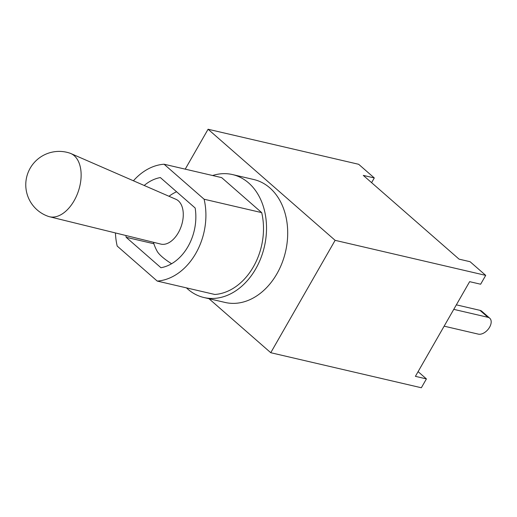 <?xml version="1.0" encoding="UTF-8"?>
<svg xmlns="http://www.w3.org/2000/svg" width="517" height="517" viewBox="0 0 517 517"><rect width="100%" height="100%" fill="white"/><g stroke="black" fill="none" stroke-linecap="round" stroke-linejoin="round"><path stroke-width="0.78" d="M144.191 185.474A46.026 34.523 103.1 0 1 160.354 177.57L195.155 208.002A46.026 34.523 103.1 0 1 160.949 267.728L126.148 237.297A46.026 34.523 103.1 0 1 125.89 235.513M153.892 243.753L126.148 237.297M153.439 242.279A42.737 42.737 0 0 0 157.22 251.372A23.788 5.842 29.8 0 0 162.105 256.833A23.788 5.842 29.8 0 0 171.612 263.728M204.099 199.219L261.692 212.623L221.67 177.628L164.076 164.225L204.099 199.219A59.171 44.384 103.1 0 1 157.226 281.074L117.197 246.079A59.171 44.384 103.1 0 1 115.44 232.941M261.692 212.623A59.171 44.384 103.1 0 1 214.82 294.477L157.226 281.074M133.425 180.782A59.171 44.384 103.1 0 1 164.076 164.225M212.597 175.515A63.119 47.344 103.1 0 1 232.547 174.578A63.119 47.344 103.1 0 1 255.747 268.846A63.119 47.344 103.1 0 1 203.937 297.527A63.119 47.344 103.1 0 1 186.45 287.872M232.547 174.578L253.724 179.502A63.119 47.344 103.1 0 1 276.925 273.771A63.119 47.344 103.1 0 1 225.115 302.451L203.937 297.527M74.112 200.732A33.398 20.241 108.7 0 1 49.483 216.733A33.398 20.241 108.7 0 1 48.482 216.436A33.398 33.398 0 0 1 30.186 168.199A33.398 33.398 0 0 1 69.866 153.155A33.398 20.241 108.7 0 1 70.835 153.53A33.398 20.241 108.7 0 1 74.112 200.732M70.835 153.53L175.98 199.316A23.672 14.347 108.7 0 1 178.3 232.766A23.672 14.347 108.7 0 1 160.845 244.102L49.483 216.733M453.771 309.36L487.964 317.315A9.991 6.139 -48.8 0 1 489.728 318.201A9.991 6.139 -48.8 0 1 488.746 328.528A9.991 6.139 -48.8 0 1 478.335 334.131L444.142 326.169M489.728 318.201L481.754 311.228A9.991 6.139 131.2 0 0 479.989 310.349L487.964 317.315M456.356 304.843L479.989 310.349M418.104 371.639L426.415 378.909L415.403 376.344L469.63 281.662L480.642 284.221L485.709 275.374L470.082 261.712L459.077 259.146L363.283 175.386L374.295 177.951L371.6 182.656M185.228 169.143L208.08 129.244L335.119 240.334L270.759 352.71L208.991 298.703M374.295 177.951L358.669 164.29L208.08 129.244M426.415 378.909L421.349 387.756L270.759 352.71M485.709 275.374L335.119 240.334M176.575 191.749A42.737 42.737 0 0 0 168.988 196.273"/></g></svg>
